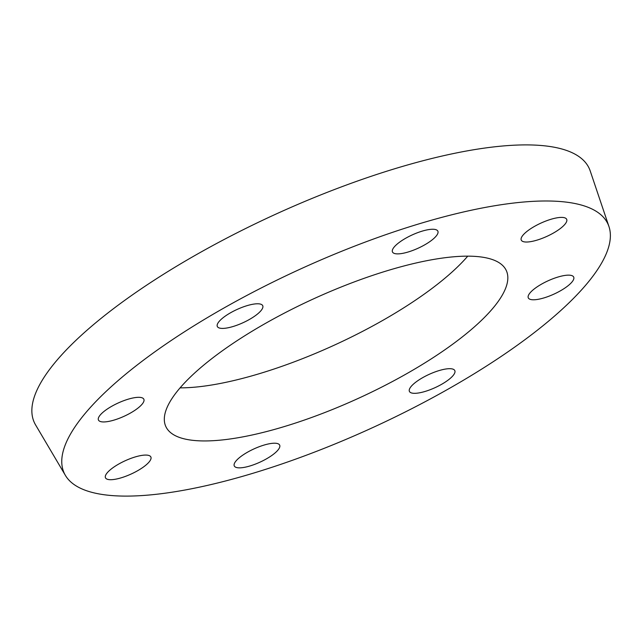 <?xml version="1.0" encoding="UTF-8"?>
<svg xmlns="http://www.w3.org/2000/svg" width="641" height="641" viewBox="0 0 641 641"><rect width="100%" height="100%" fill="white"/><g stroke="black" fill="none" stroke-linecap="round" stroke-linejoin="round"><path stroke-width="0.96" d="M534.37 226.465A24.967 7.275 -24.6 0 1 566.676 219.318A24.967 7.275 -24.6 0 1 547.005 236.321A24.967 7.275 -24.6 0 1 521.269 240.103A24.967 7.275 -24.6 0 1 534.37 226.465M558.904 276.768A24.967 7.275 -24.6 0 1 573.695 277.072A24.967 7.275 -24.6 0 1 554.024 294.083A24.967 7.275 -24.6 0 1 528.288 297.857A24.967 7.275 -24.6 0 1 558.904 276.768M452.907 369.12A24.967 7.275 -24.6 0 1 454.814 370.61A24.967 7.275 -24.6 0 1 435.143 387.621A24.967 7.275 -24.6 0 1 409.415 391.403A24.967 7.275 -24.6 0 1 425.728 376.019A24.967 7.275 -24.6 0 1 452.907 369.12M278.466 449.421A24.967 7.275 -24.6 0 1 254.461 464.453A24.967 7.275 -24.6 0 1 234.269 465.927A24.967 7.275 -24.6 0 1 253.94 448.916A24.967 7.275 -24.6 0 1 279.676 445.142A24.967 7.275 -24.6 0 1 278.466 449.421M137.767 470.638A24.967 7.275 -24.6 0 1 105.469 477.785A24.967 7.275 -24.6 0 1 125.139 460.775A24.967 7.275 -24.6 0 1 150.867 456.993A24.967 7.275 -24.6 0 1 137.767 470.638M113.233 420.328A24.967 7.275 -24.6 0 1 98.45 420.023A24.967 7.275 -24.6 0 1 118.12 403.021A24.967 7.275 -24.6 0 1 143.848 399.239A24.967 7.275 -24.6 0 1 113.233 420.328M219.238 327.976A24.967 7.275 -24.6 0 1 217.323 326.485A24.967 7.275 -24.6 0 1 237.002 309.483A24.967 7.275 -24.6 0 1 262.73 305.701A24.967 7.275 -24.6 0 1 246.416 321.077A24.967 7.275 -24.6 0 1 219.238 327.976M393.678 247.674A24.967 7.275 -24.6 0 1 417.684 232.651A24.967 7.275 -24.6 0 1 437.867 231.177A24.967 7.275 -24.6 0 1 418.196 248.179A24.967 7.275 -24.6 0 1 392.468 251.961A24.967 7.275 -24.6 0 1 393.678 247.674M608.95 226.537L590.217 170.963A305.148 88.907 155.4 0 0 274.757 214.631A305.148 88.907 155.4 0 0 35.567 424.895L65.398 475.39A299.043 87.128 155.4 0 0 241.328 476.688A299.043 87.128 155.4 0 0 608.95 226.537A299.043 87.128 155.4 0 0 299.796 269.324A299.043 87.128 155.4 0 0 65.398 475.39M180.081 387.861A187.252 54.557 155.4 0 0 252.442 375.706A187.252 54.557 155.4 0 0 467.754 256.152M276.744 428.789A187.252 54.557 155.4 0 0 506.326 270.598A187.252 54.557 155.4 0 0 395.393 268.315A187.252 54.557 155.4 0 0 165.819 426.497A187.252 54.557 155.4 0 0 276.744 428.789"/></g></svg>
